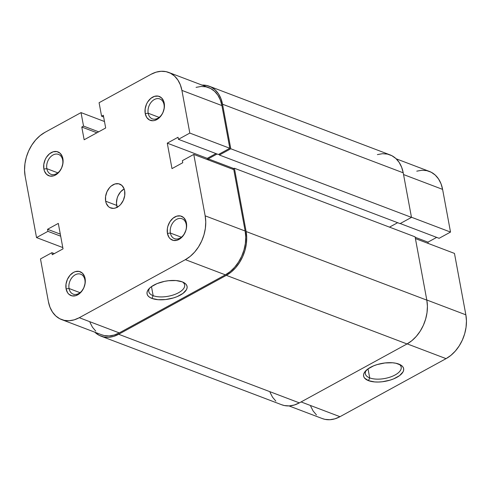 <?xml version="1.0" encoding="UTF-8"?>
<svg xmlns="http://www.w3.org/2000/svg" width="491" height="491" viewBox="0 0 491 491"><rect width="100%" height="100%" fill="white"/><g stroke="black" fill="none" stroke-linecap="round" stroke-linejoin="round"><path stroke-width="0.74" d="M186.224 224.381A10.642 7.672 -69.2 0 0 176.57 219.354A10.642 7.672 -69.2 0 0 170.389 233.047L167.425 233.391A12.772 9.206 110.8 0 1 174.845 216.954A12.772 9.206 110.8 0 1 186.427 222.988L186.224 224.381A10.642 7.672 110.8 0 1 183.217 235.373A10.642 7.672 110.8 0 1 174.526 238.663A10.642 7.672 110.8 0 1 170.389 233.047A10.642 7.672 110.8 0 1 173.397 222.049A10.642 7.672 110.8 0 1 182.081 218.765A10.642 7.672 110.8 0 1 186.224 224.381L186.427 222.988L185.837 220.901L183.671 217.623L180.473 215.96L176.735 216.157L173.028 218.188L169.917 221.736L167.867 226.271L167.351 228.696L167.425 233.391L168.947 237.294L170.181 238.755L173.378 240.418L177.116 240.222L180.823 238.19L183.935 234.643L185.985 230.107L186.5 227.683L186.427 222.988A12.772 9.206 110.8 0 1 179.006 239.424A12.772 9.206 110.8 0 1 167.425 233.391L170.389 233.047L181.351 237.208L170.389 233.047A10.642 7.672 -69.2 0 0 180.037 238.074A10.642 7.672 -69.2 0 0 186.224 224.381M84.882 279.839A10.642 7.672 -69.2 0 0 75.227 274.807A10.642 7.672 -69.2 0 0 69.047 288.499L66.082 288.843A12.772 9.206 110.8 0 1 73.503 272.413A12.772 9.206 110.8 0 1 85.084 278.446L84.882 279.839A10.642 7.672 110.8 0 1 81.874 290.832A10.642 7.672 110.8 0 1 73.184 294.121A10.642 7.672 110.8 0 1 69.047 288.499A10.642 7.672 110.8 0 1 72.054 277.507A10.642 7.672 110.8 0 1 80.745 274.217A10.642 7.672 110.8 0 1 84.882 279.839L85.084 278.446L84.495 276.353L82.328 273.082L79.131 271.419L75.399 271.615L73.503 272.413L70.023 275.255L67.396 279.379L66.009 284.148L66.082 288.843L67.605 292.746L68.844 294.207L72.036 295.877L75.774 295.68L79.481 293.649L81.144 292.035L83.777 287.91L85.158 283.141L85.084 278.446A12.772 9.206 110.8 0 1 77.664 294.876A12.772 9.206 110.8 0 1 66.082 288.843L69.047 288.499L80.008 292.667L69.047 288.499A10.642 7.672 -69.2 0 0 78.701 293.532A10.642 7.672 -69.2 0 0 84.882 279.839M164.012 104.558A10.642 7.672 -69.2 0 0 154.364 99.532A10.642 7.672 -69.2 0 0 148.178 113.225L145.219 113.568A12.772 9.206 110.8 0 1 152.633 97.132A12.772 9.206 110.8 0 1 164.221 103.171L164.012 104.558A10.642 7.672 110.8 0 1 161.005 115.557A10.642 7.672 110.8 0 1 152.32 118.84A10.642 7.672 110.8 0 1 148.178 113.225A10.642 7.672 110.8 0 1 151.185 102.226A10.642 7.672 110.8 0 1 159.876 98.943A10.642 7.672 110.8 0 1 164.012 104.558L164.221 103.171L163.632 101.078L161.459 97.801L158.268 96.138L154.53 96.334L150.823 98.366L147.711 101.913L146.527 104.098L145.146 108.873L145.219 113.568L146.735 117.472L149.473 119.988L153.008 120.737L154.904 120.399L158.611 118.368L161.729 114.82L162.908 112.635L164.295 107.86L164.221 103.171A12.772 9.206 110.8 0 1 156.801 119.601A12.772 9.206 110.8 0 1 145.219 113.568L148.178 113.225L159.145 117.386L148.178 113.225A10.642 7.672 -69.2 0 0 157.832 118.251A10.642 7.672 -69.2 0 0 164.012 104.558M62.676 160.017A10.642 7.672 -69.2 0 0 53.022 154.984A10.642 7.672 -69.2 0 0 46.841 168.683L43.877 169.021A12.772 9.206 110.8 0 1 51.297 152.591A12.772 9.206 110.8 0 1 62.879 158.624L62.676 160.017A10.642 7.672 110.8 0 1 59.669 171.009A10.642 7.672 110.8 0 1 50.978 174.299A10.642 7.672 110.8 0 1 46.841 168.683A10.642 7.672 110.8 0 1 49.849 157.685A10.642 7.672 110.8 0 1 58.533 154.401A10.642 7.672 110.8 0 1 62.676 160.017L62.879 158.624L62.289 156.531L60.123 153.26L56.925 151.596L53.188 151.793L49.481 153.818L46.369 157.372L45.184 159.557L43.803 164.325L43.877 169.021L44.466 171.114L46.633 174.385L49.83 176.054L53.568 175.858L55.458 175.06L58.938 172.212L61.565 168.094L62.952 163.319L62.879 158.624A12.772 9.206 110.8 0 1 55.458 175.06A12.772 9.206 110.8 0 1 43.877 169.021L46.841 168.683L57.803 172.844L46.841 168.683A10.642 7.672 -69.2 0 0 56.49 173.71A10.642 7.672 -69.2 0 0 62.676 160.017M149.767 287.984A18.235 8.151 169.5 0 0 153.155 295.68L151.915 298.418A20.358 9.102 -10.5 0 1 148.896 288.874A20.358 9.102 -10.5 0 1 182.21 281.84L184.493 282.976L186.107 284.387L186.991 286.02L187.108 287.812L186.451 289.69L182.959 293.428L177.048 296.662L173.458 297.933L165.682 299.535L158.12 299.706L151.915 298.418L149.632 297.282L148.018 295.87L147.14 294.238L147.024 292.446L147.681 290.568L149.08 288.671L151.167 286.83L157.077 283.595L164.51 281.355L168.444 280.723L176.011 280.551L182.21 281.84A20.358 9.102 -10.5 0 1 183.579 282.448A20.358 9.102 -10.5 0 1 179.399 295.588A20.358 9.102 -10.5 0 1 151.915 298.418L153.155 295.68A18.235 8.151 -10.5 0 1 148.791 291.58A18.235 8.151 -10.5 0 1 149.773 287.984M151.474 286.609L153.155 295.68L151.474 286.609M117.275 207.484L116.459 203.102L117.128 198.278L117.993 195.927L120.626 191.809L124.149 188.937A12.772 9.206 -69.2 0 0 116.686 205.398L105.651 201.206A12.772 9.206 110.8 0 1 109.26 188.01A12.772 9.206 110.8 0 1 119.687 184.07A12.772 9.206 110.8 0 1 124.653 190.809L124.063 188.716L121.897 185.445L118.699 183.775L114.962 183.978L111.254 186.003L109.591 187.617L106.958 191.742L105.577 196.51L105.651 201.206L106.24 203.299L108.407 206.57L109.904 207.625L113.439 208.374L115.342 208.037L119.049 206.011L120.712 204.397L123.339 200.273L124.726 195.504L124.653 190.809A12.772 9.206 110.8 0 1 121.044 204.004A12.772 9.206 110.8 0 1 110.616 207.945A12.772 9.206 110.8 0 1 105.651 201.206L116.686 205.398A12.772 9.206 -69.2 0 0 117.189 207.263M36.53 237.589L25.145 176.177L24.55 170.07L24.949 163.663L26.33 157.2L28.644 150.94L31.792 145.109L35.659 139.947L40.096 135.639L44.933 132.361L81.033 112.605L83.531 126.083L81.788 127.034L84.151 139.769L105.682 127.985L103.325 115.25L101.582 116.207L99.084 102.723L151.019 74.307L99.084 102.723L101.582 116.207L103.325 115.25L105.682 127.985L84.151 139.769L81.788 127.034L96.917 132.779L81.788 127.034L83.531 126.083L98.66 131.827L83.531 126.083L81.033 112.605L44.933 132.361A34.057 24.544 110.8 0 0 25.145 176.177L36.53 237.589L47.928 231.347L36.53 237.589L62.793 247.562L36.53 237.589M193.773 154.426L233.777 169.616L245.156 231.022L205.158 215.831L193.773 154.426L205.158 215.831L205.754 221.944L205.355 228.352L203.974 234.815L201.66 241.075L198.511 246.905L194.645 252.067L190.207 256.376L185.371 259.653L79.284 317.708L74.233 319.837L69.163 320.733L64.272 320.365L59.742 318.739L55.747 315.922L52.451 312.024L49.965 307.194L48.394 301.615L40.483 258.929L51.886 252.693L52.267 254.749L63.032 248.857L58.312 223.399L47.547 229.291L47.928 231.347L47.547 229.291L60.307 234.133L47.547 229.291L58.312 223.399L63.032 248.857L52.267 254.749L51.886 252.693L54.329 253.62L51.886 252.693L40.483 258.929L48.394 301.615A34.057 24.544 110.8 0 0 61.639 319.592L101.643 334.782A34.057 24.544 -69.2 0 0 119.282 332.898L225.375 274.843L230.211 271.56L234.649 267.257L238.516 262.09L241.664 256.265L243.972 249.999L245.353 243.542L245.752 237.135L245.156 231.022L233.777 169.616L193.773 154.426L182.376 160.661L193.773 154.426M89.963 322.384L92.449 327.215L95.751 331.112M101.533 334.739L104.27 335.549L109.168 335.924L114.231 335.028L119.282 332.898L225.375 274.843L185.371 259.653L79.284 317.708L119.282 332.898L79.284 317.708A34.057 24.544 110.8 0 1 61.639 319.592M207.509 159.643L207.27 158.341L215.972 153.579L207.27 158.341L207.509 159.643M168.659 72.422L208.663 87.613A34.057 24.544 -69.2 0 1 221.907 105.583L181.909 90.393L221.907 105.583L229.819 148.27L189.821 133.079L181.909 90.393A34.057 24.544 110.8 0 0 168.659 72.422A34.057 24.544 110.8 0 0 151.019 74.307L156.07 72.177L161.14 71.281L166.032 71.649L170.561 73.276L174.557 76.087L177.852 79.99L180.338 84.82L181.909 90.393L189.821 133.079L178.417 139.321L218.421 154.512L229.819 148.27L221.907 105.583L220.336 100.004L217.857 95.174L214.555 91.277L210.565 88.46L206.036 86.839L201.138 86.465L196.069 87.361M178.417 139.321L178.037 137.259L167.271 143.151L171.991 168.616L182.756 162.724L182.376 160.661L182.756 162.724L171.991 168.616L167.271 143.151L207.27 158.341L167.271 143.151L178.037 137.259L178.417 139.321L189.821 133.079L229.819 148.27L218.421 154.512L178.417 139.321M104.485 121.51L81.033 112.605L104.485 121.51M103.644 116.987L101.582 116.207L103.644 116.987M60.688 236.196L47.928 231.347L60.688 236.196M182.443 281.932A18.235 8.151 -10.5 0 1 184.647 284.933A18.235 8.151 -10.5 0 1 173.716 294.833A18.235 8.151 -10.5 0 1 153.155 295.68A18.235 8.151 169.5 0 0 177.048 293.495A18.235 8.151 169.5 0 0 182.443 281.932M185.371 259.653L225.375 274.843A34.057 24.544 -69.2 0 0 245.156 231.022L205.158 215.831A34.057 24.544 110.8 0 1 185.371 259.653M226.339 275.347L407.033 343.952L299.363 402.878L118.662 334.267L226.339 275.347L407.033 343.952A34.057 24.544 -69.2 0 0 426.82 300.136L415.091 236.852L234.397 168.247L415.091 236.852L426.82 300.136L246.12 231.525L426.82 300.136L427.416 306.243L427.017 312.657L425.629 319.113L423.322 325.38L420.173 331.204L416.307 336.366L411.869 340.674L407.033 343.952L299.363 402.878L118.662 334.267A34.057 24.544 110.8 0 1 101.023 336.151A34.057 24.544 110.8 0 1 94.824 332.192L99.127 335.298L103.656 336.924L108.548 337.292L113.617 336.396L118.662 334.267L226.339 275.347A34.057 24.544 110.8 0 0 246.12 231.525L246.721 237.638L246.316 244.045L244.935 250.502L242.628 256.768L239.479 262.593L235.612 267.761L231.175 272.063L226.339 275.347M101.023 336.151L281.717 404.762A34.057 24.544 -69.2 0 0 299.363 402.878L294.312 405.007L289.242 405.904L284.35 405.529L281.613 404.719M377.383 154.604L382.452 153.708L387.344 154.076L391.873 155.702L395.869 158.519L399.171 162.417L401.65 167.247L403.221 172.826A34.057 24.544 -69.2 0 0 389.977 154.849L209.283 86.238A34.057 24.544 110.8 0 1 222.527 104.215L403.221 172.826L222.527 104.215L230.788 148.773L411.483 217.384L403.221 172.826L411.483 217.384L400.079 223.62L219.385 155.015L230.788 148.773L411.483 217.384L400.079 223.62L219.385 155.015L219.213 154.076L219.385 155.015L230.788 148.773L222.527 104.215L220.956 98.636L218.477 93.806L215.175 89.908L211.179 87.091L206.65 85.471L201.758 85.096M202.016 85.084A34.057 24.544 110.8 0 1 209.283 86.238M397.63 222.693L389.504 227.143L397.63 222.693M233.82 168.56L208.233 158.845L217.083 154.002L208.233 158.845L208.448 159.998L208.233 158.845L233.82 168.56M232.666 169.192L234.397 168.247L246.12 231.525L234.397 168.247L232.666 169.192M275.825 401.092L272.523 397.194L270.044 392.364M369.711 377.904A18.235 8.151 169.5 0 0 393.61 375.719A18.235 8.151 169.5 0 0 398.999 364.156A18.235 8.151 -10.5 0 1 401.202 367.164A18.235 8.151 -10.5 0 1 390.277 377.063A18.235 8.151 -10.5 0 1 369.711 377.904L368.029 368.839L369.711 377.904A18.235 8.151 -10.5 0 1 365.347 373.804A18.235 8.151 -10.5 0 1 366.329 370.214A18.235 8.151 169.5 0 0 369.711 377.904L368.477 380.648L369.711 377.904M398.772 364.064A20.358 9.102 -10.5 0 1 400.14 364.672A20.358 9.102 -10.5 0 1 395.961 377.818A20.358 9.102 -10.5 0 1 368.477 380.648L364.58 378.095L363.696 376.462L363.579 374.676L364.236 372.798L367.728 369.06L373.639 365.826L377.229 364.555L385.005 362.953L392.567 362.781L395.906 363.248L401.055 365.206L402.669 366.617L403.547 368.25L403.663 370.036L403.007 371.914L399.521 375.652L393.61 378.886L390.02 380.157L382.243 381.759L378.358 382.029L374.676 381.93L368.477 380.648A20.358 9.102 -10.5 0 1 365.451 371.104A20.358 9.102 -10.5 0 1 398.772 364.064M426.789 299.989L465.855 314.823L454.47 253.411L415.411 238.577L454.47 253.411L465.855 314.823L426.789 299.989M428.207 243.438L427.968 242.143L436.671 237.38L427.968 242.143L415.171 237.282L427.968 242.143L428.207 243.438M396.176 158.808L429.361 171.408A34.057 24.544 -69.2 0 1 442.606 189.385L403.541 174.55L442.606 189.385L450.517 232.071L411.452 217.237L450.517 232.071L439.114 238.307L400.226 223.54L439.114 238.307L450.517 232.071L442.606 189.385L441.035 183.806L438.549 178.976L435.253 175.078L431.258 172.261L426.728 170.635L421.837 170.267L416.767 171.163M310.662 406.18L313.148 411.01L316.443 414.913M322.231 418.535L324.968 419.351L329.86 419.719L334.93 418.823L339.981 416.693L446.067 358.639L450.904 355.361L455.341 351.053L459.208 345.891L462.356 340.06L464.67 333.8L466.051 327.337L466.45 320.93L465.855 314.823A34.057 24.544 -69.2 0 1 446.067 358.639L407.18 343.872L446.067 358.639L339.981 416.693L301.093 401.933L339.981 416.693A34.057 24.544 -69.2 0 1 322.342 418.577L288.984 405.916"/></g></svg>
